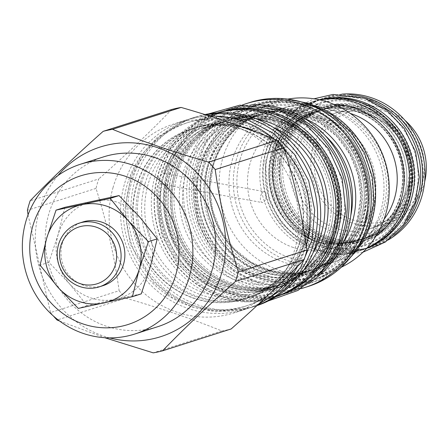 <?xml version="1.0" encoding="UTF-8"?>
<svg xmlns="http://www.w3.org/2000/svg" width="447" height="447" viewBox="0 0 447 447"><rect width="100%" height="100%" fill="white"/><g stroke="black" fill="none" stroke-linecap="round" stroke-linejoin="round"><path stroke-width="0.34" stroke-dasharray="2.23 1.68" d="M308.234 114.706A82.142 78.208 -107.7 0 0 260.718 114.091A82.142 78.208 -107.7 0 0 210.403 166.658A82.142 78.208 -107.7 0 0 263.115 269.999A82.142 78.208 -107.7 0 0 310.631 270.608A82.142 78.208 -107.7 0 0 360.947 218.047A82.142 78.208 -107.7 0 0 308.234 114.706M253.46 105.771A92.278 87.858 72.3 0 0 196.937 164.82A92.278 87.858 -107.7 0 0 220.086 257.841A92.278 87.858 -107.7 0 0 309.531 281.599A92.278 87.858 -107.7 0 0 366.054 222.55A92.278 87.858 72.3 0 0 342.91 129.529A92.278 87.858 72.3 0 0 253.46 105.771L251.823 106.297A92.278 87.858 72.3 0 1 341.268 130.049A92.278 87.858 72.3 0 1 364.417 223.07A92.278 87.858 -107.7 0 1 307.894 282.118A92.278 87.858 -107.7 0 1 218.443 258.366A92.278 87.858 -107.7 0 1 195.294 165.345A92.278 87.858 72.3 0 1 251.823 106.297M193.003 165.099A93.887 89.394 72.3 0 1 304.826 105.715A93.887 89.394 72.3 0 1 365.082 223.835A93.887 89.394 -107.7 0 1 253.259 283.219A93.887 89.394 -107.7 0 1 193.003 165.099M249.728 102.536A96.491 91.87 -107.7 0 0 190.618 164.284A96.491 91.87 -107.7 0 0 214.823 261.556A96.491 91.87 -107.7 0 0 308.357 286.398M242.475 104.961A96.491 91.87 72.3 0 0 187.382 165.317A96.491 91.87 -107.7 0 0 210.068 260.981A96.491 91.87 -107.7 0 0 301.043 288.622M251.952 104.844A96.491 91.87 72.3 0 0 229.875 108.867A96.491 91.87 72.3 0 0 170.771 170.614A96.491 91.87 -107.7 0 0 194.976 267.882A96.491 91.87 -107.7 0 0 288.511 292.724A96.491 91.87 -107.7 0 0 308.838 283.225M288.511 292.724L286.052 293.506A96.491 91.87 -107.7 0 1 192.517 268.669A96.491 91.87 -107.7 0 1 168.318 171.397A96.491 91.87 72.3 0 1 227.422 109.649A96.491 91.87 72.3 0 1 262.981 105.95M286.052 293.506A96.491 91.87 -107.7 0 0 317.191 275.939M230.445 119.137A86.534 82.393 72.3 0 0 177.437 174.514A86.534 82.393 -107.7 0 0 199.144 261.746A86.534 82.393 -107.7 0 0 283.029 284.024A86.534 82.393 -107.7 0 0 336.038 228.646A86.534 82.393 72.3 0 0 314.33 141.414A86.534 82.393 72.3 0 0 230.445 119.137L228.462 119.768A86.534 82.393 -107.7 0 0 175.453 175.146A86.534 82.393 -107.7 0 0 230.987 284.013A86.534 82.393 -107.7 0 0 281.046 284.661A86.534 82.393 -107.7 0 0 334.054 229.283A86.534 82.393 -107.7 0 0 278.52 120.416A86.534 82.393 -107.7 0 0 228.462 119.768C201.888 129.038 184.225 147.549 175.464 175.308C161.803 218.622 188.478 270.72 231.077 284.013C247.822 289.589 264.479 289.807 281.046 284.661L283.029 284.024M223.427 111.208A96.222 91.613 -107.7 0 0 160.624 201.692A96.222 91.613 -107.7 0 0 226.238 293.835A96.222 91.613 72.3 0 0 281.895 294.551A96.222 91.613 72.3 0 0 344.698 204.067A96.222 91.613 72.3 0 0 279.09 111.923A96.222 91.613 -107.7 0 0 223.427 111.208L226.042 110.375A96.222 91.613 -107.7 0 1 281.699 111.091A96.222 91.613 72.3 0 1 283.823 111.845M330.774 259.064A96.222 91.613 72.3 0 1 284.51 293.718A96.222 91.613 72.3 0 1 228.853 293.003A96.222 91.613 -107.7 0 1 163.239 200.859A96.222 91.613 -107.7 0 1 226.042 110.375M332.484 229.78A86.534 82.393 -107.7 0 0 276.95 120.913A86.534 82.393 -107.7 0 0 226.892 120.265A86.534 82.393 -107.7 0 0 173.883 175.643A86.534 82.393 -107.7 0 0 229.423 284.51A86.534 82.393 -107.7 0 0 279.476 285.158A86.534 82.393 -107.7 0 0 332.484 229.78M224.718 286.013A86.534 82.393 -107.7 0 0 274.776 286.656A86.534 82.393 -107.7 0 0 327.785 231.278A86.534 82.393 -107.7 0 0 272.251 122.411A86.534 82.393 -107.7 0 0 222.193 121.768A86.534 82.393 -107.7 0 0 169.184 177.146A86.534 82.393 -107.7 0 0 224.718 286.013M285.013 293.243A96.222 91.613 72.3 0 1 278.241 295.718A96.222 91.613 72.3 0 1 222.584 294.998A96.222 91.613 -107.7 0 1 156.97 202.86A96.222 91.613 -107.7 0 1 219.773 112.376A96.222 91.613 -107.7 0 1 226.724 110.47M272.821 113.924A96.222 91.613 72.3 0 1 338.435 206.067A96.222 91.613 72.3 0 1 275.631 296.551A96.222 91.613 72.3 0 1 219.969 295.83A96.222 91.613 72.3 0 1 154.355 203.692A96.222 91.613 72.3 0 1 217.158 113.208A96.222 91.613 72.3 0 1 272.821 113.924M217.315 112.873A96.491 91.87 -107.7 0 0 217.08 112.951A96.491 91.87 -107.7 0 0 157.975 174.699A96.491 91.87 -107.7 0 0 182.18 271.966A96.491 91.87 -107.7 0 0 275.71 296.808A96.491 91.87 -107.7 0 0 275.944 296.73M217.08 112.951L214.309 113.834A96.491 91.87 72.3 0 0 155.204 175.582A96.491 91.87 -107.7 0 0 179.409 272.849A96.491 91.87 -107.7 0 0 272.944 297.691A96.491 91.87 -107.7 0 0 276.173 296.59M214.309 113.834A96.491 91.87 72.3 0 1 217.583 112.856M273.223 127.339A86.534 82.393 -107.7 0 0 215.834 123.791L201.234 128.451L223.316 124.769L245.721 127.462L266.792 136.335L284.962 150.751L298.875 169.642L307.486 191.601L310.151 214.996L306.681 238.072C297.881 265.702 280.263 284.13 253.812 293.344A86.534 82.393 -107.7 0 0 306.821 237.966A86.534 82.393 -107.7 0 0 285.113 150.728A86.534 82.393 -107.7 0 0 201.234 128.451A86.534 82.393 -107.7 0 0 148.225 183.829A86.534 82.393 -107.7 0 0 169.933 271.061A86.534 82.393 -107.7 0 0 253.812 293.344L268.418 288.684A86.534 82.393 -107.7 0 1 186.365 268.245A86.534 82.393 -107.7 0 1 161.535 184.17L160.261 183.069L158.35 176.844L163.105 173.291L163.893 173.352L164.613 174L161.261 179.672L161.635 184.242C157.635 202.709 159.244 220.812 166.463 238.547C182.326 279.034 229.479 302.133 268.418 288.684A86.534 82.393 -107.7 0 0 313.163 252.572M265.764 198.703A5.56 2.76 -79.7 0 0 265.864 198.328A5.56 2.76 -79.7 0 0 266.133 196.864A5.56 2.76 -79.7 0 0 264.3 191.634A5.56 2.76 -79.7 0 0 260.847 195.512A5.56 2.76 100.3 0 0 262.311 202.575A5.56 2.76 100.3 0 0 265.764 198.703M256.969 305.603A99.178 94.434 -107.7 0 1 255.947 305.932A99.178 94.434 -107.7 0 1 159.808 280.398A99.178 94.434 -107.7 0 1 134.927 180.42A99.178 94.434 72.3 0 1 195.68 116.952A99.178 94.434 72.3 0 1 204.866 114.549M195.68 116.952L192.601 117.935A99.178 94.434 72.3 0 0 131.848 181.398A99.178 94.434 -107.7 0 0 156.724 281.381A99.178 94.434 -107.7 0 0 252.868 306.916A99.178 94.434 -107.7 0 0 257.154 305.43M192.601 117.935A99.178 94.434 72.3 0 1 205.715 114.812M195.652 127.501A89.137 84.869 72.3 0 0 141.051 184.544A89.137 84.869 -107.7 0 0 163.412 274.397A89.137 84.869 -107.7 0 0 249.817 297.344A89.137 84.869 -107.7 0 0 304.418 240.307A89.137 84.869 72.3 0 0 282.057 150.449A89.137 84.869 72.3 0 0 195.652 127.501L194.21 127.959A89.137 84.869 -107.7 0 0 139.609 185.002A89.137 84.869 -107.7 0 0 196.809 297.143A89.137 84.869 -107.7 0 0 248.37 297.808A89.137 84.869 -107.7 0 0 302.971 240.765A89.137 84.869 -107.7 0 0 245.766 128.624A89.137 84.869 -107.7 0 0 194.21 127.959M300.01 241.71A89.137 84.869 72.3 0 1 245.409 298.752A89.137 84.869 72.3 0 1 193.847 298.088A89.137 84.869 72.3 0 1 136.642 185.946A89.137 84.869 72.3 0 1 191.243 128.909A89.137 84.869 72.3 0 1 242.805 129.574A89.137 84.869 72.3 0 1 300.01 241.71M299.663 241.821A89.137 84.869 -107.7 0 0 277.302 151.963A89.137 84.869 -107.7 0 0 190.897 129.015A89.137 84.869 -107.7 0 0 136.296 186.058A89.137 84.869 -107.7 0 0 158.657 275.916A89.137 84.869 -107.7 0 0 245.062 298.864A89.137 84.869 -107.7 0 0 299.663 241.821M244.403 122.986A96.222 91.613 72.3 0 1 310.017 215.124A96.222 91.613 72.3 0 1 247.213 305.614A96.222 91.613 72.3 0 1 191.556 304.893A96.222 91.613 -107.7 0 1 125.942 212.755A96.222 91.613 -107.7 0 1 188.746 122.266A96.222 91.613 -107.7 0 1 244.403 122.986M241.793 123.819A96.222 91.613 72.3 0 1 307.407 215.962A96.222 91.613 72.3 0 1 244.604 306.446A96.222 91.613 72.3 0 1 188.941 305.726A96.222 91.613 72.3 0 1 123.333 213.588A96.222 91.613 72.3 0 1 186.136 123.098A96.222 91.613 72.3 0 1 241.793 123.819M209.861 116.108A99.133 94.39 -107.7 0 0 185.248 120.321A99.133 94.39 -107.7 0 0 124.523 183.762A99.133 94.39 -107.7 0 0 149.387 283.7A99.133 94.39 -107.7 0 0 245.487 309.223A99.133 94.39 -107.7 0 0 259.115 303.608M297.769 266.049A99.133 94.39 -107.7 0 0 306.212 245.783A99.133 94.39 -107.7 0 0 306.296 245.498M284.225 148.963A99.133 94.39 -107.7 0 0 273.983 138.944M113.085 187.41A99.133 94.39 -107.7 0 0 137.95 287.348A99.133 94.39 -107.7 0 0 234.049 312.872A99.133 94.39 -107.7 0 0 294.774 249.432A99.133 94.39 72.3 0 0 269.904 149.494A99.133 94.39 72.3 0 0 173.81 123.97A99.133 94.39 72.3 0 0 113.085 187.41M28.06 214.834L50.517 312.587L119.125 290.706C114.287 255.69 106.576 221.589 96.004 188.399A113.706 108.263 -107.7 0 1 97.278 183.633A113.706 108.263 72.3 0 1 98.753 178.94L30.145 200.815M171.788 109.454C150.309 131.703 125.965 154.863 98.753 178.94M109.627 337.887A99.541 94.775 -107.7 0 1 39.269 210.705A99.541 94.775 72.3 0 1 57.875 175.604M50.517 312.587A113.706 108.263 -107.7 0 0 53.428 316.04M59.596 321.035L104.738 337.72M96.004 188.399L27.396 210.28M119.125 290.706A113.706 108.263 -107.7 0 0 125.696 298.149L57.087 320.03M125.696 298.149C160.613 308.179 192.663 319.119 221.852 330.97L153.243 352.851M221.852 330.97A113.706 108.263 -107.7 0 0 231.172 328.953M103.408 156.919A89.137 84.869 72.3 0 0 48.801 213.957A89.137 84.869 -107.7 0 0 71.162 303.815A89.137 84.869 -107.7 0 0 157.567 326.763M93.155 201.055A50.399 47.985 -107.7 0 0 58.216 234.295L58.155 234.513A50.399 47.985 -107.7 0 0 69.218 283.459L69.369 283.627A50.399 47.985 -107.7 0 0 115.365 299.334L115.583 299.283A50.399 47.985 -107.7 0 0 150.522 266.043M150.583 265.825A50.399 47.985 -107.7 0 0 139.525 216.884M139.369 216.711A50.399 47.985 -107.7 0 0 93.373 201.01M69.369 283.627L87.076 305.597L115.365 299.334M58.155 234.513L48.885 262.328L69.218 283.459M48.885 262.328L40.068 265.138M87.076 305.597L78.259 308.408M64.865 207.319L58.216 234.295M115.583 299.283L141.252 293.858M103.078 285.644A33.402 31.804 72.3 0 1 83.757 285.393A33.402 31.804 72.3 0 1 60.976 253.404A33.402 31.804 72.3 0 1 82.784 221.991M313.051 280.006A91.825 87.433 72.3 0 0 372.988 193.652A91.825 87.433 72.3 0 0 310.369 105.715A91.825 87.433 -107.7 0 0 257.254 105.034A91.825 87.433 -107.7 0 0 197.317 191.383A91.825 87.433 -107.7 0 0 259.936 279.319A91.825 87.433 72.3 0 0 313.051 280.006L315.666 279.174A91.825 87.433 72.3 0 1 262.545 278.487A91.825 87.433 -107.7 0 1 199.932 190.551A91.825 87.433 -107.7 0 1 259.863 104.201A91.825 87.433 -107.7 0 1 312.984 104.883A91.825 87.433 72.3 0 1 314.939 105.576M359.774 246.163A91.825 87.433 72.3 0 1 315.666 279.174M212.493 165.993A82.142 78.208 -107.7 0 0 233.094 248.795A82.142 78.208 -107.7 0 0 312.721 269.943A82.142 78.208 -107.7 0 0 363.037 217.382A82.142 78.208 -107.7 0 0 342.436 134.575A82.142 78.208 -107.7 0 0 262.808 113.426A82.142 78.208 -107.7 0 0 212.493 165.993M208.486 163.144A88.959 84.701 72.3 0 1 262.981 106.218A88.959 84.701 72.3 0 1 349.213 129.122A88.959 84.701 72.3 0 1 371.524 218.795A88.959 84.701 -107.7 0 1 317.035 275.721A88.959 84.701 -107.7 0 1 230.803 252.818A88.959 84.701 -107.7 0 1 208.486 163.144M287.918 99.066A88.959 84.701 72.3 0 0 277.14 101.704A88.959 84.701 72.3 0 0 222.645 158.629A88.959 84.701 -107.7 0 0 244.962 248.303A88.959 84.701 -107.7 0 0 331.193 271.206A88.959 84.701 -107.7 0 0 341.508 267.116M232.177 160.367A81.063 77.186 72.3 0 1 281.833 108.487A81.063 77.186 72.3 0 1 360.416 129.362A81.063 77.186 72.3 0 1 380.749 211.079A81.063 77.186 -107.7 0 1 331.093 262.953A81.063 77.186 -107.7 0 1 252.51 242.084A81.063 77.186 -107.7 0 1 232.177 160.367M236.564 158.964A81.063 77.186 -107.7 0 0 256.902 240.687A81.063 77.186 -107.7 0 0 335.479 261.556A81.063 77.186 -107.7 0 0 385.141 209.682A81.063 77.186 -107.7 0 0 364.802 127.959A81.063 77.186 -107.7 0 0 286.225 107.09A81.063 77.186 -107.7 0 0 236.564 158.964M240.028 159.596A78.197 74.453 -107.7 0 0 290.215 257.975A78.197 74.453 -107.7 0 0 383.347 208.514A78.197 74.453 -107.7 0 0 333.16 110.141A78.197 74.453 -107.7 0 0 240.028 159.596M293.26 247.482A67.1 63.887 72.3 0 1 247.504 183.231A67.1 63.887 72.3 0 1 291.304 120.131A67.1 63.887 72.3 0 1 330.115 120.629A67.1 63.887 72.3 0 1 375.871 184.885A67.1 63.887 72.3 0 1 332.076 247.984A67.1 63.887 72.3 0 1 293.26 247.482M320.002 99.932A78.242 74.498 -107.7 0 0 310.9 102.184A78.242 74.498 -107.7 0 0 259.83 175.76A78.242 74.498 -107.7 0 0 313.185 250.683A78.242 74.498 -107.7 0 0 358.444 251.27A78.242 74.498 -107.7 0 0 367.166 247.839M319.253 99.765A78.242 74.498 -107.7 0 0 313.693 101.296A78.242 74.498 -107.7 0 0 262.624 174.872A78.242 74.498 -107.7 0 0 315.979 249.795A78.242 74.498 -107.7 0 0 361.237 250.376A78.242 74.498 -107.7 0 0 366.652 248.403M358.818 102.346A77.75 74.023 72.3 0 1 411.832 176.794A77.75 74.023 72.3 0 1 361.087 249.907A77.75 74.023 72.3 0 1 316.113 249.331A77.75 74.023 72.3 0 1 263.099 174.878A77.75 74.023 72.3 0 1 313.844 101.765A77.75 74.023 72.3 0 1 358.818 102.346M374.234 244.749A77.75 74.023 72.3 0 1 363.702 249.074A77.75 74.023 72.3 0 1 318.728 248.493A77.75 74.023 -107.7 0 1 265.708 174.045A77.75 74.023 -107.7 0 1 316.454 100.933A77.75 74.023 -107.7 0 1 327.55 98.357M320.862 239.508A68.061 64.804 72.3 0 1 274.452 174.33A68.061 64.804 72.3 0 1 318.879 110.325A68.061 64.804 72.3 0 1 358.248 110.834A68.061 64.804 72.3 0 1 404.658 176.012A68.061 64.804 72.3 0 1 360.232 240.017A68.061 64.804 72.3 0 1 320.862 239.508M325.567 238.011A68.061 64.804 72.3 0 1 279.151 172.833A68.061 64.804 72.3 0 1 323.578 108.828A68.061 64.804 72.3 0 1 362.947 109.331A68.061 64.804 72.3 0 1 409.363 174.509A68.061 64.804 72.3 0 1 364.936 238.514A68.061 64.804 72.3 0 1 325.567 238.011M367.356 247.912A77.75 74.023 72.3 0 0 418.101 174.794A77.75 74.023 72.3 0 0 365.087 100.346A77.75 74.023 -107.7 0 0 320.113 99.765A77.75 74.023 -107.7 0 0 269.368 172.877A77.75 74.023 -107.7 0 0 322.382 247.331A77.75 74.023 72.3 0 0 367.356 247.912L369.965 247.079A77.75 74.023 72.3 0 1 324.991 246.498A77.75 74.023 -107.7 0 1 271.977 172.045A77.75 74.023 -107.7 0 1 322.723 98.932A77.75 74.023 -107.7 0 1 367.697 99.513A77.75 74.023 72.3 0 1 369.105 100.011M407.167 219.343A77.75 74.023 72.3 0 1 369.965 247.079M327.131 237.508A68.061 64.804 72.3 0 1 280.722 172.33A68.061 64.804 72.3 0 1 325.142 108.325A68.061 64.804 72.3 0 1 364.517 108.833A68.061 64.804 72.3 0 1 410.927 174.012A68.061 64.804 72.3 0 1 366.501 238.016A68.061 64.804 72.3 0 1 327.131 237.508M329.093 236.882A68.061 64.804 72.3 0 1 282.677 171.704A68.061 64.804 72.3 0 1 327.103 107.699A68.061 64.804 72.3 0 1 366.473 108.208A68.061 64.804 -107.7 0 1 412.888 173.386A68.061 64.804 -107.7 0 1 368.462 237.391A68.061 64.804 -107.7 0 1 329.093 236.882M349.526 94.747A78.242 74.498 -107.7 0 0 324.008 98.005A78.242 74.498 -107.7 0 0 272.944 171.581A78.242 74.498 -107.7 0 0 326.293 246.504A78.242 74.498 -107.7 0 0 371.552 247.09A78.242 74.498 -107.7 0 0 394.243 234.971M341.821 94.149A78.242 74.498 -107.7 0 0 326.411 97.239A78.242 74.498 -107.7 0 0 275.346 170.815A78.242 74.498 -107.7 0 0 328.696 245.738A78.242 74.498 -107.7 0 0 373.955 246.319A78.242 74.498 -107.7 0 0 388.309 239.922M371.714 100.117A75.549 71.933 -107.7 0 0 281.733 147.896A75.549 71.933 -107.7 0 0 330.221 242.945A75.549 71.933 -107.7 0 0 420.202 195.16A75.549 71.933 -107.7 0 0 371.714 100.117M424.65 181.856A60.351 57.462 72.3 0 1 386.906 223.416A60.351 57.462 72.3 0 1 351.996 222.964A60.351 57.462 72.3 0 1 310.844 165.172A60.351 57.462 72.3 0 1 350.236 108.42A60.351 57.462 72.3 0 1 385.146 108.867A60.351 57.462 72.3 0 1 405.071 120.455M385.191 111.163A57.663 54.903 72.3 0 1 422.191 183.7A57.663 54.903 72.3 0 1 353.521 220.17A57.663 54.903 72.3 0 1 316.515 147.633A57.663 54.903 72.3 0 1 385.191 111.163M319.298 240.005A68.061 64.804 72.3 0 1 272.882 174.827A68.061 64.804 72.3 0 1 317.309 110.822A68.061 64.804 72.3 0 1 356.678 111.331A68.061 64.804 72.3 0 1 403.093 176.509A68.061 64.804 72.3 0 1 358.667 240.514A68.061 64.804 72.3 0 1 319.298 240.005M358.142 240.682A68.061 64.804 -107.7 0 1 318.772 240.173A68.061 64.804 72.3 0 1 272.363 174.995A68.061 64.804 72.3 0 1 316.789 110.99A68.061 64.804 72.3 0 1 356.158 111.499A68.061 64.804 -107.7 0 1 402.568 176.677A68.061 64.804 -107.7 0 1 358.142 240.682L358.667 240.514C379.553 233.228 393.444 218.672 400.333 196.848C411.084 162.781 390.086 121.78 356.594 111.337C343.425 106.95 330.333 106.777 317.309 110.822L316.789 110.99M318.281 241.866A69.855 66.514 72.3 0 1 273.452 153.986A69.855 66.514 72.3 0 1 356.65 109.806A69.855 66.514 72.3 0 1 401.479 197.686A69.855 66.514 72.3 0 1 318.281 241.866M308.201 113.175A83.935 79.918 -107.7 0 0 208.235 166.262A83.935 79.918 -107.7 0 0 262.104 271.86A83.935 79.918 72.3 0 0 362.07 218.773A83.935 79.918 72.3 0 0 308.201 113.175M206.9 167.776A82.142 78.208 -107.7 0 0 227.506 250.577A82.142 78.208 -107.7 0 0 307.134 271.726A82.142 78.208 -107.7 0 0 357.449 219.164A82.142 78.208 -107.7 0 0 336.842 136.357A82.142 78.208 -107.7 0 0 257.221 115.209A82.142 78.208 -107.7 0 0 206.9 167.776M358.907 220.108A84.472 80.432 -107.7 0 0 304.698 113.834A84.472 80.432 -107.7 0 0 204.089 167.262A84.472 80.432 -107.7 0 0 258.299 273.536A84.472 80.432 -107.7 0 0 358.907 220.108M304.061 118.198A84.533 80.488 -107.7 0 0 197.406 169.357A84.533 80.488 -107.7 0 0 241.659 271.53A84.533 80.488 -107.7 0 0 343.592 242.173M325.204 135.62A82.142 78.208 -107.7 0 0 249.007 117.829A82.142 78.208 -107.7 0 0 198.686 170.391A82.142 78.208 -107.7 0 0 219.293 253.198A82.142 78.208 -107.7 0 0 298.92 274.346A82.142 78.208 -107.7 0 0 349.236 221.779A82.142 78.208 -107.7 0 0 350.75 215.728M185.762 174.514A82.142 78.208 -107.7 0 0 206.363 257.321A82.142 78.208 -107.7 0 0 285.991 278.47A82.142 78.208 -107.7 0 0 336.306 225.903A82.142 78.208 -107.7 0 0 315.699 143.101A82.142 78.208 -107.7 0 0 236.077 121.953A82.142 78.208 -107.7 0 0 185.762 174.514M337.591 226.942A84.533 80.488 -107.7 0 0 283.342 120.589A84.533 80.488 -107.7 0 0 182.661 174.056A84.533 80.488 -107.7 0 0 236.91 280.409A84.533 80.488 -107.7 0 0 337.591 226.942M279.531 118.55A88.327 84.103 72.3 0 1 336.217 229.674A88.327 84.103 72.3 0 1 231.015 285.544A88.327 84.103 -107.7 0 1 174.33 174.419A88.327 84.103 -107.7 0 1 279.531 118.55M276.922 119.383A88.327 84.103 72.3 0 1 333.607 230.507A88.327 84.103 72.3 0 1 228.406 286.376A88.327 84.103 -107.7 0 1 171.721 175.252A88.327 84.103 -107.7 0 1 276.922 119.383M273.262 120.55A88.327 84.103 72.3 0 1 329.947 231.675A88.327 84.103 72.3 0 1 224.752 287.538A88.327 84.103 -107.7 0 1 168.061 176.414A88.327 84.103 -107.7 0 1 273.262 120.55M256.567 118.969A88.931 84.673 -107.7 0 0 163.105 173.291M164.613 174C174.196 148.957 191.271 132.223 215.834 123.791A86.534 82.393 -107.7 0 0 164.412 174.269M160.261 183.069A88.931 84.673 -107.7 0 0 202.335 282.47A88.931 84.673 -107.7 0 0 304.424 269.038M145.124 183.371A88.931 84.673 -107.7 0 0 202.195 295.249A88.931 84.673 -107.7 0 0 308.106 239.005A88.931 84.673 -107.7 0 0 251.035 127.127A88.931 84.673 -107.7 0 0 145.124 183.371M213.197 165.764A82.142 78.208 -107.7 0 0 233.803 248.571A82.142 78.208 -107.7 0 0 313.425 269.72A82.142 78.208 -107.7 0 0 363.741 217.153A82.142 78.208 -107.7 0 0 343.14 134.351A82.142 78.208 -107.7 0 0 263.512 113.203A82.142 78.208 -107.7 0 0 213.197 165.764M365.4 217.331A83.31 79.32 -107.7 0 0 311.933 112.527A83.31 79.32 -107.7 0 0 212.716 165.217A83.31 79.32 -107.7 0 0 266.177 270.022A83.31 79.32 -107.7 0 0 365.4 217.331M384.074 219.276A67.1 63.887 72.3 0 1 353.437 241.168A67.1 63.887 72.3 0 1 314.627 240.67A67.1 63.887 72.3 0 1 268.87 176.414A67.1 63.887 72.3 0 1 312.665 113.314A67.1 63.887 72.3 0 1 350.319 113.432M375.949 236.128A72.66 69.179 72.3 0 1 314.716 245.409A72.66 69.179 72.3 0 1 265.848 164.58A72.66 69.179 72.3 0 1 333.943 104.391M359.259 108.967A69.855 66.514 -107.7 0 0 276.062 153.153A69.855 66.514 -107.7 0 0 320.896 241.034A69.855 66.514 72.3 0 0 404.094 196.853A69.855 66.514 72.3 0 0 359.259 108.967M362.919 107.805A69.855 66.514 -107.7 0 0 279.716 151.986A69.855 66.514 -107.7 0 0 324.55 239.871A69.855 66.514 72.3 0 0 407.748 195.685A69.855 66.514 72.3 0 0 362.919 107.805M365.529 106.973A69.855 66.514 -107.7 0 0 282.331 151.153A69.855 66.514 -107.7 0 0 327.159 239.039A69.855 66.514 72.3 0 0 410.363 194.853A69.855 66.514 72.3 0 0 365.529 106.973M368.529 111.091A63.938 60.876 72.3 0 1 409.558 191.528A63.938 60.876 72.3 0 1 333.412 231.971A63.938 60.876 72.3 0 1 292.377 151.527A63.938 60.876 72.3 0 1 368.529 111.091M368.585 114.147A60.351 57.462 72.3 0 1 409.743 171.944A60.351 57.462 72.3 0 1 370.351 228.696A60.351 57.462 72.3 0 1 335.44 228.244A60.351 57.462 72.3 0 1 294.288 170.452A60.351 57.462 72.3 0 1 333.674 113.7A60.351 57.462 72.3 0 1 368.585 114.147M309.436 108.939C353.063 122.567 380.268 175.894 366.177 220.175C354.32 265.216 303.831 292.031 260.869 276.095C217.242 262.473 190.036 209.14 204.128 164.859C215.985 119.818 266.473 93.01 309.436 108.939M305.776 110.107C349.409 123.73 376.614 177.062 362.523 221.343C350.666 266.384 300.177 293.193 257.215 277.263C213.582 263.635 186.377 210.308 200.468 166.027C212.331 120.986 262.819 94.172 305.776 110.107M278.151 115.147C323.952 129.451 352.51 185.432 337.714 231.909C325.265 279.191 272.273 307.335 227.177 290.611C181.376 276.307 152.818 220.326 167.608 173.849C180.057 126.568 233.055 98.424 278.151 115.147M274.497 116.315C320.292 130.619 348.85 186.595 334.06 233.077C321.611 280.358 268.613 308.503 223.517 291.779C177.722 277.475 149.164 221.494 163.954 175.012C176.403 127.736 229.4 99.592 274.497 116.315M364.149 103.564C400.83 115.024 423.706 159.864 411.86 197.088C401.887 234.96 359.438 257.5 323.321 244.107C286.633 232.652 263.764 187.813 275.609 150.583C285.583 112.711 328.031 90.171 364.149 103.564M360.494 104.732C397.176 116.186 420.051 161.026 408.2 198.256C398.232 236.128 355.784 258.668 319.661 245.274C282.979 233.815 260.104 188.98 271.955 151.751C281.923 113.879 324.371 91.339 360.494 104.732M260.718 114.091C276.442 109.208 292.249 109.414 308.145 114.706C348.576 127.322 373.899 176.783 360.93 217.896C352.616 244.241 335.848 261.813 310.631 270.608L307.134 271.726C332.255 262.97 348.995 245.476 357.349 219.242L360.645 197.334L358.108 175.135L349.94 154.293L336.731 136.369L319.482 122.69L299.473 114.264L278.196 111.711L257.221 115.209L260.718 114.091M309.531 281.599L307.894 282.118M249.007 117.829C223.908 126.574 207.179 144.057 198.831 170.285L195.535 192.193L198.066 214.398L206.24 235.245L219.443 253.175L236.692 266.859L256.69 275.285L277.956 277.844L298.92 274.346L285.991 278.47C311.09 269.725 327.813 252.242 336.166 226.014L339.463 204.106L336.932 181.895L328.757 161.049L315.548 143.118L298.305 129.434L278.302 121.008L257.036 118.455L236.077 121.953L249.007 117.829M229.875 108.867L227.422 109.649M281.895 294.551L284.51 293.718M276.866 120.913C319.46 134.206 346.134 186.304 332.473 229.618C323.712 257.377 306.05 275.888 279.476 285.158L274.776 286.656C258.21 291.802 241.553 291.589 224.807 286.007C182.214 272.715 155.539 220.617 169.201 177.303C177.956 149.549 195.624 131.038 222.193 121.768L226.892 120.265C243.459 115.119 260.115 115.337 276.866 120.913M275.631 296.551L278.241 295.718M275.71 296.808L272.944 297.691M163.893 173.352L264.3 191.634M161.635 184.242L262.311 202.575M255.947 305.932L252.868 306.916M249.817 297.344L248.37 297.808M207.09 115.237L188.444 119.36L157.528 137.1L142.034 154.478L131.144 175.319L124.747 209.906L130.39 244.392L153.355 282.074L171.43 296.948L192.288 307.033L215.828 311.816L251.175 307.352L257.785 304.843M191.243 128.909L190.897 129.015M245.409 298.752L245.062 298.864M244.604 306.446L247.213 305.614M245.487 309.223L234.049 312.872M185.248 120.321L173.81 123.97M186.136 123.098L188.746 122.266M265.864 198.328L266.133 196.864M217.158 113.208L219.773 112.376M257.254 105.034L259.863 104.201M262.808 113.426L263.512 113.203C238.391 121.958 221.651 139.453 213.297 165.686L210.001 187.595L212.532 209.794L220.706 230.63L233.91 248.56L251.158 262.238L271.167 270.664L292.45 273.218L312.721 269.943M331.193 271.206L317.035 275.721M277.14 101.704L262.981 106.218M335.479 261.556L331.093 262.953M286.225 107.09L281.833 108.487M291.304 120.131L312.665 113.314C288.08 122.299 273.704 140.341 269.535 167.435C268.451 177.308 269.418 187.03 272.447 196.596C279.978 218.292 294.126 232.976 314.895 240.665C327.83 244.967 340.675 245.14 353.437 241.168L332.076 247.984M361.237 250.376L358.444 251.27M313.693 101.296L310.9 102.184M361.087 249.907L363.702 249.074M313.844 101.765L316.454 100.933M320.952 239.503C287.455 229.06 266.462 188.058 277.213 153.992C284.102 132.167 297.987 117.611 318.879 110.325L323.578 108.828C336.597 104.777 349.694 104.95 362.863 109.336C396.355 119.779 417.353 160.78 406.597 194.847C399.707 216.678 385.822 231.233 364.936 238.514L360.232 240.017C347.213 244.062 334.116 243.889 320.952 239.503M320.113 99.765L322.723 98.932M368.462 237.391L366.501 238.016C353.482 242.062 340.385 241.894 327.221 237.508C293.724 227.059 272.731 186.058 283.482 151.997C290.371 130.166 304.256 115.611 325.142 108.325L327.103 107.699M373.955 246.319L371.552 247.09M326.411 97.239L324.008 98.005M350.236 108.42L333.674 113.7C345.185 110.124 356.762 110.275 368.412 114.153L384.75 122.83L397.864 136.313L406.429 153.271L409.586 172.011L407.021 190.657L399.015 207.358L386.37 220.46L370.351 228.696L386.906 223.416M340.363 268.06L321.661 279.632L300.691 286.119L278.71 287.136L257.014 282.621L234.284 271.122L212.18 249.795L197.859 222.768L193.093 179.51L205.475 142.342L234.094 112.504L272.854 99.161L286.438 98.96M305.58 115.466C261.596 98.876 210.548 131.586 205.721 179.672C199.932 218.181 224.97 259.266 261.07 270.742C300.457 285.287 346.554 261.216 358.03 219.985C371.809 178.655 346.397 128.138 305.58 115.466M268.423 300.898L245.721 301.831L223.321 297.138L199.53 285.102L176.409 262.786L161.417 234.496L156.428 189.232L169.385 150.337L199.328 119.125L208.771 113.834M274.296 121.668C227.948 104.19 174.146 138.665 169.067 189.321C162.965 229.887 189.338 273.162 227.372 285.253C268.882 300.585 317.459 275.218 329.556 231.769C344.061 188.232 317.297 135.028 274.296 121.668M362.919 252.242L341.15 254.667L319.465 250.633L300.105 240.838L281.292 222.684L269.105 199.686L265.049 162.881L275.592 131.234L299.976 105.816L313.984 98.798M360.293 110.091C323.885 96.368 281.666 123.411 277.648 163.256C272.843 195.183 293.618 229.255 323.516 238.748C356.125 250.789 394.243 230.887 403.764 196.73C415.185 162.479 394.103 120.578 360.293 110.091"/><path stroke-width="0.67" d="M305.117 287.427L308.357 286.398A96.491 91.87 -107.7 0 0 367.462 224.651A96.491 91.87 -107.7 0 0 343.257 127.378A96.491 91.87 -107.7 0 0 249.728 102.536L246.487 103.57A96.491 91.87 72.3 0 1 340.022 128.412A96.491 91.87 72.3 0 1 364.227 225.685A96.491 91.87 -107.7 0 1 305.117 287.427A96.491 91.87 -107.7 0 1 301.043 288.622M242.475 104.961A96.491 91.87 72.3 0 1 246.487 103.57M308.838 283.225A96.491 91.87 -107.7 0 0 347.615 230.982A96.491 91.87 72.3 0 0 251.952 104.844M262.981 105.95A96.491 91.87 72.3 0 1 345.157 231.764A96.491 91.87 -107.7 0 1 317.191 275.939M283.823 111.845A96.222 91.613 72.3 0 1 330.774 259.064M226.724 110.47A96.222 91.613 -107.7 0 1 275.43 113.091A96.222 91.613 72.3 0 1 340.916 201.463A96.222 91.613 72.3 0 1 285.013 293.243M275.944 296.73A96.491 91.87 -107.7 0 0 334.814 235.061A96.491 91.87 -107.7 0 0 310.699 137.883A96.491 91.87 -107.7 0 0 217.315 112.873M276.173 296.59A96.491 91.87 -107.7 0 0 332.048 235.943A96.491 91.87 72.3 0 0 309.067 139.967A96.491 91.87 72.3 0 0 217.583 112.856M204.866 114.549A99.178 94.434 72.3 0 1 316.699 242.464A99.178 94.434 -107.7 0 1 256.969 305.603M257.154 305.43A99.178 94.434 -107.7 0 0 313.621 243.447A99.178 94.434 72.3 0 0 205.715 114.812M259.115 303.608A99.133 94.39 -107.7 0 0 297.769 266.049M306.296 245.498A99.133 94.39 -107.7 0 0 284.225 148.963M273.983 138.944A99.133 94.39 -107.7 0 0 209.861 116.108M277.257 140.252L208.648 162.132C173.732 152.109 141.682 141.168 112.499 129.312A113.706 108.263 72.3 0 0 103.179 131.334L171.788 109.454A113.706 108.263 72.3 0 1 181.108 107.431C216.024 117.46 248.074 128.401 277.257 140.252A113.706 108.263 72.3 0 1 283.828 147.7L215.219 169.575C220.064 204.592 227.769 238.692 238.34 271.882A113.706 108.263 72.3 0 1 237.066 276.648A113.706 108.263 -107.7 0 1 235.591 281.347L304.2 259.467A113.706 108.263 -107.7 0 0 305.675 254.768A113.706 108.263 72.3 0 0 306.949 250.002C302.111 214.99 294.4 180.884 283.828 147.7M181.108 107.431L112.499 129.312M103.179 131.334C75.968 155.405 51.623 178.571 30.145 200.815A113.706 108.263 72.3 0 0 28.669 205.514A113.706 108.263 -107.7 0 0 27.396 210.28L28.06 214.834M57.875 175.604A99.541 94.775 72.3 0 1 175.922 156.12A99.541 94.775 72.3 0 1 221.701 272.977A99.541 94.775 -107.7 0 1 109.627 337.887M208.648 162.132A113.706 108.263 72.3 0 1 215.219 169.575M306.949 250.002L238.34 271.882M53.428 316.04A113.706 108.263 -107.7 0 0 57.087 320.03L59.596 321.035M104.738 337.72L153.243 352.851A113.706 108.263 -107.7 0 0 162.563 350.834C184.041 328.584 208.386 305.424 235.591 281.347M304.2 259.467C282.722 281.716 258.377 304.876 231.172 328.953L162.563 350.834M134.692 334.06L157.567 326.763A89.137 84.869 -107.7 0 0 212.169 269.725A89.137 84.869 72.3 0 0 189.813 179.867A89.137 84.869 72.3 0 0 103.408 156.919L80.527 164.217A89.137 84.869 -107.7 0 0 25.926 221.254A89.137 84.869 -107.7 0 0 48.287 311.112A89.137 84.869 -107.7 0 0 134.692 334.06A89.137 84.869 -107.7 0 0 189.293 277.017A89.137 84.869 -107.7 0 0 166.932 187.164A89.137 84.869 -107.7 0 0 80.527 164.217M32.877 225.769A78.018 74.28 -107.7 0 0 82.946 323.919A78.018 74.28 -107.7 0 0 175.861 274.575A78.018 74.28 -107.7 0 0 125.797 176.425A78.018 74.28 -107.7 0 0 32.877 225.769M132.435 296.668L141.252 293.858L150.522 266.043L157.232 238.849L139.525 216.884L119.042 195.579L64.865 207.319L56.048 210.129L110.225 198.39L127.931 220.36L148.415 241.659L139.146 269.474L132.435 296.668L78.259 308.408L57.775 287.108L40.068 265.138L46.779 237.944L56.048 210.129M119.042 195.579L110.225 198.39M157.232 238.849L148.415 241.659M57.931 287.276A50.399 47.985 -107.7 0 0 103.927 302.977M127.931 220.36A50.399 47.985 -107.7 0 0 81.935 204.659M128.082 220.527A50.399 47.985 72.3 0 1 139.146 269.474M139.084 269.692A50.399 47.985 72.3 0 1 104.145 302.932M57.775 287.108A50.399 47.985 72.3 0 1 46.717 238.162M46.779 237.944A50.399 47.985 72.3 0 1 81.717 204.704M78.996 223.198L82.784 221.991A33.402 31.804 72.3 0 1 102.106 222.243A33.402 31.804 72.3 0 1 124.881 254.231A33.402 31.804 72.3 0 1 103.078 285.644L99.29 286.851A33.402 31.804 72.3 0 1 79.968 286.6A33.402 31.804 72.3 0 1 57.194 254.611A33.402 31.804 72.3 0 1 78.996 223.198A33.402 31.804 72.3 0 1 98.318 223.45A33.402 31.804 72.3 0 1 121.092 255.438A33.402 31.804 72.3 0 1 99.29 286.851M96.289 227.177A29.815 28.39 72.3 0 1 115.421 264.685A29.815 28.39 72.3 0 1 79.912 283.543A29.815 28.39 72.3 0 1 60.775 246.034A29.815 28.39 72.3 0 1 96.289 227.177M314.939 105.576A91.825 87.433 72.3 0 1 359.774 246.163M341.508 267.116A88.959 84.701 -107.7 0 0 385.683 214.281A88.959 84.701 72.3 0 0 287.918 99.066M367.166 247.839A78.242 74.498 -107.7 0 0 409.284 172.788A78.242 74.498 -107.7 0 0 356.158 102.771A78.242 74.498 -107.7 0 0 320.002 99.932M366.652 248.403A78.242 74.498 -107.7 0 0 412.201 173.788A78.242 74.498 -107.7 0 0 358.952 101.877A78.242 74.498 -107.7 0 0 319.253 99.765M327.55 98.357A77.75 74.023 -107.7 0 1 361.427 101.508A77.75 74.023 72.3 0 1 414.134 170.005A77.75 74.023 72.3 0 1 374.234 244.749M369.105 100.011A77.75 74.023 72.3 0 1 407.167 219.343M394.243 234.971A78.242 74.498 -107.7 0 0 421.292 160.071A78.242 74.498 -107.7 0 0 369.267 98.586A78.242 74.498 -107.7 0 0 349.526 94.747M388.309 239.922A78.242 74.498 -107.7 0 0 424.482 164.53A78.242 74.498 -107.7 0 0 371.669 97.82A78.242 74.498 -107.7 0 0 341.821 94.149M405.071 120.455A60.351 57.462 72.3 0 1 424.65 181.856M343.592 242.173A84.533 80.488 -107.7 0 0 352.337 222.237A84.533 80.488 -107.7 0 0 304.061 118.198M350.75 215.728A82.142 78.208 -107.7 0 0 325.204 135.62M304.424 269.038A88.931 84.673 -107.7 0 0 324.528 233.764A88.931 84.673 -107.7 0 0 256.567 118.969M313.163 252.572A86.534 82.393 -107.7 0 0 321.427 233.306A86.534 82.393 -107.7 0 0 273.223 127.339M350.319 113.432A67.1 63.887 72.3 0 1 351.476 113.817A67.1 63.887 72.3 0 1 384.074 219.276M333.943 104.391A72.66 69.179 72.3 0 1 354.627 108.045A72.66 69.179 72.3 0 1 403.149 166.351A72.66 69.179 72.3 0 1 375.949 236.128M257.785 304.843L282.213 289.5L300.865 267.138L312.034 239.838L314.705 210.124L308.659 180.722L294.444 154.31L273.357 133.318L247.325 119.684L207.09 115.237M286.438 98.96L309.631 103.581L331.981 114.812L350.755 131.759L364.596 153.17L372.502 177.493L373.91 202.955L368.702 227.713L357.242 249.962L340.363 268.06M208.771 113.834L239.871 105.162L278.352 109.789L306.569 125.076L328.651 148.935L342.212 178.755L345.771 211.286L338.932 242.972L322.421 270.351L298.026 290.405L268.423 300.898M313.984 98.798L333.009 94.44L364.35 98.206L386.61 110.107L404.272 128.585L415.548 151.734L419.297 177.208L415.129 202.407L403.445 224.768L385.431 241.972L362.919 252.242"/></g></svg>
